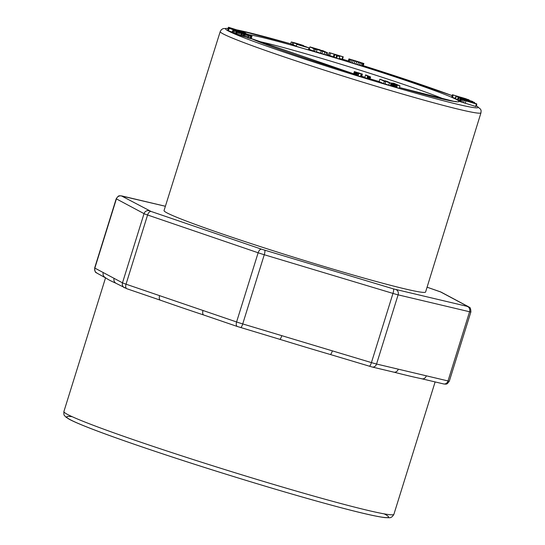 <?xml version="1.0" encoding="UTF-8"?>
<svg xmlns="http://www.w3.org/2000/svg" width="545" height="545" viewBox="0 0 545 545"><rect width="100%" height="100%" fill="white"/><g stroke="black" fill="none" stroke-linecap="round" stroke-linejoin="round"><path stroke-width="0.82" d="M369.469 79.332L369.844 79.42L370.607 76.974L365.606 74.876L364.85 77.322L366.846 78.684L369.469 79.332L370.232 76.893L370.607 76.974M385.036 83.848L390.302 85.729L391.065 83.283L386.623 81.178L385.165 81.041M385.26 80.755L388.231 82.22L379.899 79.168L379.136 81.607L384.947 84.141L385.71 81.696L382.733 80.231L389.498 82.826L388.742 85.265M354.311 71.627L359.618 73.507L357.186 73.03L356.43 75.469L357.397 75.796L361.628 76.613L362.398 74.127L354.332 71.593L353.555 74.066L357.152 75.435M393.006 83.044L395.166 83.984L391.324 82.963L390.567 85.408L391.317 85.803L399.226 88.345L399.989 85.906L394.239 83.385L392.918 83.331M461.52 98.618L474.586 102.44L458.147 97.419L461.52 98.618L461.363 99.129L460.253 98.911L459.49 101.356L460.178 101.656L476.064 106.575L476.82 104.136L462.153 99.51M237.756 32.019L250.237 35.738L248.322 35.275L247.559 37.721L248.411 38.027L251.156 38.736L251.96 36.242L236.114 31.494L235.236 33.94L240.42 35.677L241.251 33.204L237.749 32.053M240.059 35.323L247.689 37.557M232.865 30.098L249.753 35.296L233.028 30.091L232.102 32.536L235.658 33.783M458.147 97.419L457.391 99.864L459.694 100.716M229.207 28.395L248.697 34.567L229.207 28.395L228.444 30.833L232.259 32.053M455.893 96.315L472.726 101.493L455.893 96.315L455.13 98.754L457.487 99.537M229.391 27.768L245.025 32.496L228.498 27.25L229.391 27.768L228.226 30.404L228.886 30.711M452.411 94.728L469.075 99.844L452.411 94.728L451.655 97.173L455.273 98.304M228.498 27.25L227.735 29.689L228.634 30.207M352.281 59.95L363.849 63.506L349.127 58.942L348.173 61.544L352.458 63.131L362.691 66.143L363.079 66.156L363.835 63.717L352.227 60.127M293.803 42.939L306.488 46.884L293.803 42.939L293.196 44.894L296.242 46.1M316.413 51.85L326.932 55.324L327.688 52.879L322.797 50.637L320.201 50.208M320.29 49.929L309.955 46.89L309.192 49.336L316.304 52.197L317.067 49.752L316.1 49.254M339.201 58.363L342.546 59.357L343.139 56.803L329.248 52.599L328.649 55.147L339.004 59.003L339.767 56.564L337.968 55.318L342.785 56.782L342.028 59.228M291.241 41.985L292.726 42.476A8.304 0.361 -162.7 0 1 302.931 45.426L303.49 45.528A9.96 0.436 17.3 0 0 291.241 41.985L290.635 43.941L292.12 44.424A8.304 0.361 -162.7 0 1 293.264 44.683M308.443 49.793A9.96 0.436 -162.7 0 1 296.194 46.25L296.8 44.302L297.359 44.404A8.304 0.361 17.3 0 0 307.564 47.354L309.049 47.837L308.443 49.793M237.307 326.482L203.959 315.085A4.265 2.269 108.9 0 1 203.85 315.051L202.822 314.703A172.813 7.541 -162.7 0 1 161.695 300.656A172.813 7.541 -162.7 0 1 160.543 300.247A4.265 2.269 108.9 0 1 160.434 300.213L161.674 300.649M115.622 283.1A172.813 7.541 -162.7 0 1 106.827 278.59L96.819 273.045A4.265 4.156 -61.9 0 1 94.844 268.086L122.489 282.835L144.037 213.64L116.398 198.891L94.844 268.086A8.536 0.375 17.3 0 1 94.667 267.942L116.214 198.748A8.536 0.375 -162.7 0 0 116.398 198.891A4.265 4.156 118.1 0 1 121.651 196.023L151.06 211.446L261.614 249.222L393.388 288.884L467.978 306.549L440.333 291.8L427.076 287.201M467.978 306.549A4.265 4.156 118.1 0 1 468.714 306.855C468.755 307.727 470.703 305.731 470.873 311.958L449.318 381.153A8.536 0.375 17.3 0 1 448.017 380.948L469.565 311.76L398.109 294.838L376.554 364.026L448.017 380.948A4.265 3.611 103.3 0 1 443.61 383.932L420.44 378.468A172.813 7.541 -162.7 0 1 394.764 372.378L372.153 367.01A4.265 3.611 103.3 0 1 371.867 366.928L330.222 354.475A172.813 7.541 -162.7 0 1 329.057 354.134A172.813 7.541 -162.7 0 1 280.839 339.637A172.813 7.541 -162.7 0 1 279.674 339.283L237.531 326.557A4.265 2.269 108.9 0 1 237.416 326.523L280.818 339.63M425.591 292.018A136.972 5.975 -162.7 0 1 293.033 256.988A136.972 5.975 -162.7 0 1 164.038 210.554L220.214 31.583A136.557 5.954 -162.7 0 0 377.978 86.798A136.557 5.954 -162.7 0 0 480.969 112.795L425.591 292.018M203.019 310.493L236.584 321.966L258.139 252.771L147.586 214.989L126.031 284.183L203.019 310.493A4.265 2.269 108.9 0 0 203.837 315.051M281.799 335.666L332.348 350.857A4.265 0.954 106.7 0 1 330.263 354.488L372.153 367.01A4.265 3.611 103.3 0 0 376.554 364.026A8.536 0.375 17.3 0 1 371.424 362.602L392.972 293.414L264.271 254.733L242.723 323.921L281.799 335.666A4.265 0.954 106.7 0 1 279.721 339.297M116.017 283.291A4.265 4.156 -61.9 0 1 114.096 278.359M159.603 295.656A4.265 2.269 108.9 0 0 160.421 300.213L126.862 288.741A4.265 2.269 108.9 0 0 126.978 288.775L160.325 300.172M105.165 277.5A4.265 4.156 -61.9 0 1 103.237 272.561M398.252 369.169A4.265 3.611 103.3 0 1 393.878 372.153M426.319 375.812A4.265 3.611 103.3 0 1 421.939 378.802M292.726 42.476L292.12 44.424M342.785 56.782L343.309 56.912M329.248 52.599L328.649 55.147M329.412 52.708L330.543 53.056L329.779 55.495M330.543 53.056L334.16 54.153L333.397 56.598M334.16 54.153L334.909 54.411L334.153 56.85M334.909 54.411L336.66 55.59L335.904 58.029M336.66 55.59L337.355 55.828L336.592 58.267M337.355 55.828L339.767 56.564M316.148 49.098L326.523 52.558L325.76 54.997M324.806 52.048L324.043 54.493M326.523 52.558L327.688 52.879M309.955 46.89L314.124 48.846L313.361 51.285M314.124 48.846L315.351 49.248L314.588 51.686M315.351 49.248L317.067 49.752M321.298 50.63L320.535 53.069M322.722 51.073L321.959 53.512M301.147 45.446L304.9 46.393L300.213 44.704L295.39 43.43L301.147 45.446M348.848 58.962L362.67 63.533L361.907 65.979M361.485 63.22L360.722 65.666M362.67 63.533L363.454 63.697L362.691 66.143M363.454 63.697L363.835 63.717M353.276 60.114L353.146 60.529M354.298 60.386L354.141 60.883M355.742 60.802L355.565 61.353M357.466 61.333L357.288 61.892M358.985 61.823L358.821 62.348M360.054 62.191L359.918 62.634M348.936 59.098L348.173 61.544M349.468 59.357L348.705 61.803M350.435 59.732L349.672 62.178M351.75 60.195L350.987 62.634M353.215 60.686L352.458 63.131M354.856 61.217L354.093 63.663M356.655 61.789L355.892 64.228M358.426 62.334L357.663 64.773M360.034 62.811L359.278 65.257M309.049 47.837A9.96 0.436 -162.7 0 1 296.8 44.302M228.675 27.495L227.912 29.934M238.206 30.275L238.076 30.69M239.657 30.724L239.521 31.16M466.248 98.849L460.586 97.194L466.186 99.027M452.718 94.864L451.962 97.303M453.208 95.034L452.445 97.48M458.093 96.465L457.957 96.901M458.897 96.703L458.767 97.133M459.517 96.969L459.408 97.317M228.982 27.965L243.758 32.993M243.86 32.68L244.882 33.354M244.978 33.034L245.706 33.613M245.809 33.272L243.343 32.421M243.445 32.298L229.316 28.013M229.138 28.068L228.382 30.506M235.086 29.784L234.963 30.186M235.978 30.07L235.856 30.472M237.068 30.425L236.946 30.82M238.349 30.847L238.233 31.229M239.752 31.31L239.643 31.678M240.979 31.719L240.87 32.073M241.994 32.053L241.891 32.4M456.247 96.485L455.484 98.924M460.164 98.182L459.401 100.621M463.298 99.17L463.148 99.646M465.41 99.81L465.26 100.287M465.757 99.64L465.525 100.369M468.857 100.58L468.707 101.043M469.082 100.852L468.966 101.22M469.429 101.016L469.272 101.527M470.907 101.459L470.744 101.983M472.14 101.82L471.97 102.358M473.135 102.099L472.958 102.664M473.884 102.296L473.7 102.896M474.368 102.412L474.17 103.039M474.586 102.44L474.375 103.1M458.297 97.521L457.541 99.967M458.972 97.773L458.209 100.219M233.199 30.254L232.442 32.693M233.853 30.5L233.09 32.938M234.895 30.847L234.139 33.293M238.649 31.774L238.54 32.135M239.562 32.06L239.459 32.4M467.705 100.934L469.252 101.418L466.813 100.314L467.678 101.036M466.813 100.314L466.683 100.73M248.322 35.275L249.174 35.589L248.411 38.027M249.174 35.589L250.441 35.936L249.678 38.382M250.441 35.936L251.327 36.168L250.564 38.613M251.327 36.168L251.913 36.297L251.156 38.736M235.992 31.501L235.447 34.049M236.203 31.61L236.741 31.814L235.978 34.26M236.741 31.814L237.566 32.1L236.803 34.539M237.566 32.1L238.635 32.448L237.879 34.887M238.635 32.448L239.834 32.823L239.071 35.268M239.834 32.823L241.183 33.238L240.42 35.677M241.946 33.238L241.19 35.684M242.866 33.558L242.103 36.004M243.785 33.872L243.022 36.311M244.419 34.028L243.656 36.467M244.521 34.001L243.758 36.447M245.032 34.117L244.276 36.556M246.027 34.389L245.27 36.828M247.26 34.751L246.504 37.196M460.253 98.911L462.869 99.864L462.106 102.31M461.697 99.483L460.941 101.922M462.869 99.864L464.299 100.321L463.543 102.767M464.299 100.321L465.982 100.839L465.219 103.284M465.982 100.839L476.371 104.047L475.608 106.493M476.371 104.047L476.82 104.136M462.167 99.469L462.623 99.694M462.657 99.585L463.529 100.001M463.577 99.851L464.892 100.43M464.94 100.266L476.391 103.993M476.575 103.795L461.363 99.129M460.457 99.027L459.701 101.465M460.941 99.217L460.178 101.656M392.884 83.46L397.986 85.211L392.877 83.487M391.324 82.963L390.574 85.449M391.33 83.004L390.704 85.524M391.46 83.085L390.956 85.647M391.712 83.208L392.073 83.365L391.317 85.803M392.073 83.365L392.495 83.535L391.739 85.974M392.495 83.535L392.972 83.719L392.216 86.158M392.972 83.719L393.504 83.91L392.741 86.348M393.504 83.91L394.096 84.114L393.34 86.56M394.096 84.114L394.873 84.373L394.11 86.819M394.873 84.373L395.677 84.632L394.921 87.077M395.677 84.632L396.515 84.891L395.759 87.329M396.515 84.891L397.38 85.143L396.624 87.582M397.38 85.143L399.989 85.906M358.583 72.771L360.191 73.582L355.871 72.097L358.481 73.091M357.186 73.03L362.296 74.188L361.539 76.627M362.125 74.168L361.362 76.613M354.379 71.688L353.623 74.134M354.543 71.783L353.78 74.222M354.781 71.892L354.025 74.338M355.136 72.042L354.373 74.481M355.667 72.24L354.904 74.679M356.382 72.492L355.626 74.931M357.111 72.737L356.355 75.176M357.261 73.078L356.505 75.517M358.154 73.35L357.397 75.796M358.794 73.527L358.031 75.973M361.233 74.011L360.47 76.457M361.601 74.079L360.838 76.525M361.9 74.134L361.137 76.579M379.899 79.168L384.341 81.273L383.578 83.712M384.341 81.273L385.71 81.696M389.498 82.826L391.065 83.283M365.606 74.876L367.609 76.246L366.846 78.684M367.609 76.246L368.304 76.463L367.541 78.909M368.304 76.463L368.665 76.545L367.902 78.984M368.665 76.545L368.236 79.052M368.992 76.607L369.367 76.688L368.604 79.134M369.367 76.688L369.776 76.784L369.019 79.223M369.776 76.784L370.232 76.893M248.656 34.676A112.181 4.891 -162.7 0 1 420.093 85.381A112.181 4.891 -162.7 0 1 399.485 87.52L453.876 101.35L456.574 101.615M379.15 81.566A112.181 4.891 -162.7 0 1 374.354 80.129A112.181 4.891 -162.7 0 1 370.028 78.827L379.156 81.559M361.73 76.293L364.871 77.254A112.181 4.891 -162.7 0 1 361.723 76.3M251.231 38.572L353.637 73.8A112.181 4.891 -162.7 0 1 251.225 38.606M290.669 43.825A132.285 5.77 17.3 0 0 237.702 30.057M228.123 28.456A132.285 5.77 17.3 0 0 378.387 82.281A132.285 5.77 17.3 0 0 476.31 105.778M452.139 95.62A132.285 5.77 17.3 0 0 363.236 65.645L452.139 95.607M348.221 60.958A132.285 5.77 17.3 0 0 342.594 59.221M328.526 54.936A132.285 5.77 17.3 0 0 327.177 54.527L328.526 54.929M309.233 49.193A132.285 5.77 17.3 0 0 308.681 49.03L309.24 49.186M63.894 411.543A172.813 7.541 17.3 0 0 237.845 473.598A172.813 7.541 17.3 0 0 393.892 514.323C392.57 516.708 391.017 517.852 389.219 517.75L385.022 517.621C376.166 516.578 358.365 512.436 331.619 505.208C296.003 495.528 255.319 483.476 209.573 469.047C160.782 453.631 115.336 438.119 89.939 428.206C80.19 424.419 73.275 421.428 69.201 419.228L65.863 417.075C64.242 414.915 63.697 416.223 63.894 411.543L105.573 277.732M384.15 513.86A168.548 7.351 -162.7 0 1 225.439 474.021A168.548 7.351 -162.7 0 1 72.172 416.693M445.367 99.674A107.91 4.707 17.3 0 0 352.002 67.662A107.91 4.707 17.3 0 0 256.981 40.998M332.348 350.857L371.424 362.602A4.265 0.954 106.7 0 1 369.34 366.233M165.38 206.269L121.651 196.023M124.417 287.767A4.265 4.156 -61.9 0 1 122.489 282.835A8.536 0.375 17.3 0 0 126.031 284.183A4.265 2.269 108.9 0 0 126.856 288.741L115.635 283.107M151.06 211.446A4.265 2.269 108.9 0 0 147.586 214.989A8.536 0.375 -162.7 0 1 144.037 213.64A4.265 4.156 118.1 0 1 149.289 210.772M203.85 315.051L237.416 326.523A4.265 2.269 108.9 0 1 236.584 321.966A8.536 0.375 17.3 0 0 242.723 323.921A4.265 0.954 106.7 0 1 240.638 327.552M264.686 250.203A4.265 0.954 -73.3 0 1 264.271 254.733A8.536 0.375 -162.7 0 1 258.139 252.771A4.265 2.269 108.9 0 1 261.614 249.222M470.873 311.958A8.536 0.375 -162.7 0 1 469.565 311.76A4.265 3.611 -76.7 0 0 467.412 306.522M395.956 289.599A4.265 3.611 -76.7 0 1 398.109 294.838A8.536 0.375 -162.7 0 1 392.972 293.414A4.265 0.954 -73.3 0 0 393.388 288.884M441.123 292.134A4.265 4.156 118.1 0 0 440.333 291.8M122.209 196.05A4.265 3.611 -76.7 0 0 121.923 195.968L120.064 195.75C119.335 196.295 119.185 194.476 116.214 198.748M435.128 381.922L393.892 514.323M480.969 112.795L481.106 110.676L480.608 109.232L476.344 105.682M348.228 60.951L342.594 59.214M290.669 43.818L237.436 29.982M228.151 28.36L223.069 28.619L221.311 29.757L220.214 31.583M468.714 306.855L441.075 292.106L427.076 287.195M165.387 206.255L121.923 195.968M96.819 273.045C96.785 272.173 94.837 274.169 94.667 267.942M329.071 354.134L330.263 354.488M443.61 383.932L445.476 384.15C446.205 383.605 446.348 385.424 449.318 381.153"/></g></svg>
